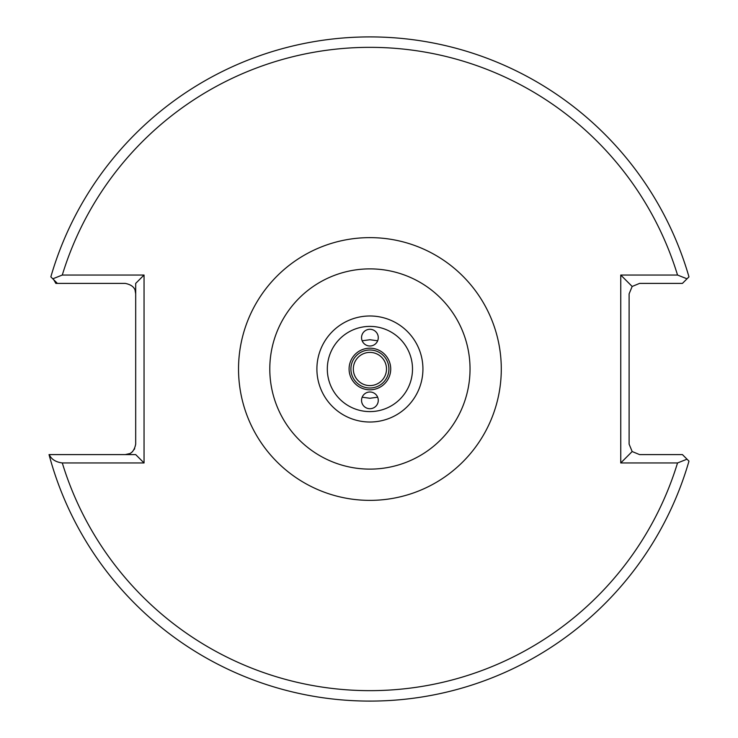 <?xml version="1.0" encoding="UTF-8"?>
<svg xmlns="http://www.w3.org/2000/svg" width="738" height="738" viewBox="0 0 738 738"><rect width="100%" height="100%" fill="white"/><g stroke="black" fill="none" stroke-linecap="round" stroke-linejoin="round"><path stroke-width="1.11" d="M362.155 340.781L369.913 339.738L377.662 340.781M369.913 346.002A8.358 8.358 0 0 0 378.271 337.644A8.358 8.358 0 0 0 369.913 329.286A8.358 8.358 0 0 0 361.546 337.644A8.358 8.358 0 0 0 369.913 346.002M386.5 369A16.596 16.596 0 0 0 369.913 352.404A16.596 16.596 0 0 0 353.317 369A16.596 16.596 0 0 0 369.913 385.596A16.596 16.596 0 0 0 386.5 369M377.662 397.219L369.913 398.262L362.155 397.219M369.913 391.998A8.358 8.358 0 0 0 361.546 400.356A8.358 8.358 0 0 0 369.913 408.714A8.358 8.358 0 0 0 378.271 400.356A8.358 8.358 0 0 0 369.913 391.998M677.53 462.957L687.013 459.193L688.969 461.139L682.429 454.599L639.56 454.599L632.171 451.536L629.108 444.147L629.108 293.853L632.171 286.464L639.56 283.401L682.429 283.401L687.013 278.807L677.53 275.043A321.648 321.648 0 0 0 62.287 275.043L144.048 275.043L144.048 462.957L62.287 462.957A321.648 321.648 0 0 0 677.53 462.957L620.75 462.957L620.75 275.043L677.53 275.043M53.754 279.767L55.857 283.401L57.389 283.401L50.848 276.861A332.1 332.1 0 0 1 688.969 276.861L687.013 278.807M129.703 453.593L125.239 454.599C130.811 454.673 134.298 451.186 135.691 444.147L135.691 283.401L144.048 275.043M134.685 448.612L134.233 449.47M132.628 451.536L131.668 452.385M131.548 452.477L130.801 452.994M135.091 290.375L135.691 293.853C135.764 288.272 132.277 284.794 125.239 283.401L57.389 283.401M49.031 454.599A332.1 332.1 0 0 0 688.969 461.139A332.1 332.1 0 0 1 49.031 454.599L135.691 454.599L144.048 462.957M620.75 462.957L632.171 451.536M620.75 275.043L632.171 286.464M49.252 454.599C51.319 459.276 55.673 462.062 62.287 462.957M62.287 275.043L52.804 278.807M390.725 369A20.812 20.812 0 0 1 369.913 389.812A20.812 20.812 0 0 1 349.092 369A20.812 20.812 0 0 1 369.913 348.188A20.812 20.812 0 0 1 390.725 369M350.901 369A19.004 19.004 0 0 0 369.913 388.004A19.004 19.004 0 0 0 388.917 369A19.004 19.004 0 0 0 369.913 349.996A19.004 19.004 0 0 0 350.901 369M269.794 369A100.119 100.119 0 0 1 369.913 268.881A100.119 100.119 0 0 1 470.032 369A100.119 100.119 0 0 1 369.913 469.119A100.119 100.119 0 0 1 269.794 369M238.531 369A131.373 131.373 0 0 1 369.913 237.627A131.373 131.373 0 0 1 501.286 369A131.373 131.373 0 0 1 369.913 500.373A131.373 131.373 0 0 1 238.531 369M422.929 369A53.016 53.016 0 0 1 369.913 422.016A53.016 53.016 0 0 1 316.897 369A53.016 53.016 0 0 1 369.913 315.984A53.016 53.016 0 0 1 422.929 369M412.505 369A42.601 42.601 0 0 1 369.913 411.601A42.601 42.601 0 0 1 327.312 369A42.601 42.601 0 0 1 369.913 326.399A42.601 42.601 0 0 1 412.505 369M50.848 276.861A332.1 332.1 0 0 1 688.969 276.861"/></g></svg>
